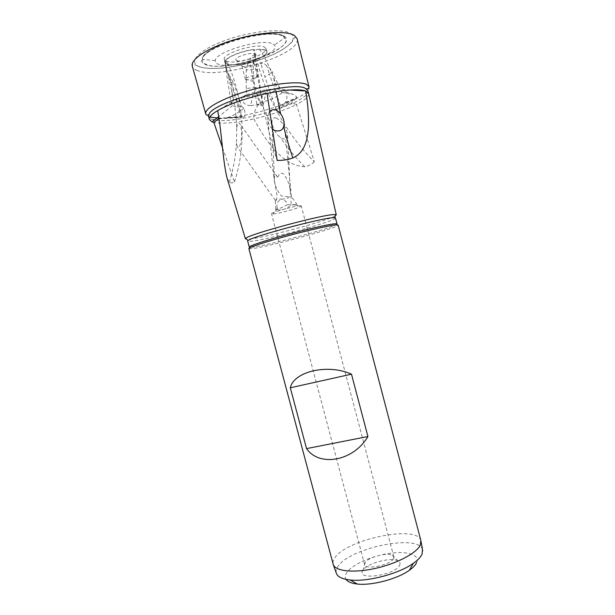 <?xml version="1.0" encoding="UTF-8"?>
<svg xmlns="http://www.w3.org/2000/svg" width="615" height="615" viewBox="0 0 615 615"><rect width="100%" height="100%" fill="white"/><g stroke="black" fill="none" stroke-linecap="round" stroke-linejoin="round"><path stroke-width="0.46" stroke-dasharray="3.08 2.31" d="M273.068 44.111L274.259 44.987C282.854 52.921 231.009 70.264 217.948 64.075C215.927 63.253 215.035 62.092 215.281 60.578C215.104 51.56 263.82 37.623 273.068 44.111M264.565 47.186L265.918 48.6C268.509 54.604 234.407 65.259 226.128 61.108L224.406 59.57C221.069 53.682 257.278 42.458 264.565 47.186M308.699 93.764C308.807 96.701 304.725 100.283 296.468 104.504L314.311 161.722C287.197 134.931 265.188 96.04 256.755 58.963L258.277 58.932C266.357 55.012 268.486 52.052 264.658 50.046L258.592 49.323L265.073 49.823L267.018 51.491C267.333 53.636 264.535 56.096 258.631 58.871L260.806 63.653C263.205 62.945 265.257 63.822 266.956 66.282C269.032 67.258 270.8 69.111 272.261 71.832L269.37 74.077L266.956 66.282M285.691 91.843L293.124 94.395C295.246 95.348 296.476 96.401 296.807 97.547L296.438 98.339L284.268 103.597L285.375 102.474C287.313 99.307 287.413 95.756 285.691 91.843L281.824 92.511L272.261 71.832M281.824 92.511L281.77 92.611C278.81 96.178 271.353 99.668 259.399 103.089C255.31 108.586 253.457 113.86 253.864 118.91C235.853 122.877 222.538 124.061 213.928 122.454L213.836 122.431M253.442 60.939L253.98 60.677C242.218 64.583 233.246 65.713 227.066 64.068L225.528 62.922L225.067 63.022L226.628 64.16C232.716 65.82 241.657 64.752 253.442 60.939C252.788 71.325 253.657 81.518 256.055 91.52L259.399 103.089M279.548 87.084L274.99 90.482L269.37 74.077L264.873 76.821L260.806 63.653M284.268 103.597L278.587 107.656L292.394 101.667L291.925 102.89L276.404 109.647L280.394 105.472L278.587 107.656M280.394 105.472L274.99 90.482L270.477 93.203L264.873 76.821M276.404 109.647L270.477 93.203M314.311 161.722C311.867 164.274 308.661 165.942 304.694 166.719C282.239 165.988 264.988 139.667 253.864 118.91C270.646 115.028 284.845 110.223 296.468 104.504L291.925 102.89M335.306 215.888C327.518 220.877 263.996 237.92 248.883 239.104L245.446 238.874M222.53 147.769L234.492 181.894L232.047 182.932L229.264 182.301L226.996 177.82M213.244 119.702C210.684 119.079 209.169 118.118 208.716 116.812M335.475 218.002C336.959 220.716 266.933 239.942 250.958 241.295L247.691 241.142M337.028 223.929L336.697 224.39C332.454 228.042 267.51 245.57 252.519 247.153L249.275 247.069M248.883 248.598L252.181 248.614C267.433 246.923 333.376 229.134 337.766 225.49L338.119 225.067M420.868 540.531C417.439 524.495 346.137 539.324 334.721 558.005C333.222 560.18 332.677 562.187 333.084 564.016M422.513 549.787C419.161 533.443 348.851 547.904 337.781 566.776C336.236 569.106 335.744 571.243 336.32 573.18M416.578 562.687C420.206 554.645 406.869 550.663 388.949 553.431C371.076 556.083 351.657 564.839 346.606 572.857C345.069 575.302 344.892 577.47 346.061 579.361M267.071 93.419L265.849 92.788L263.151 105.519L255.133 54.512L254.195 49.408L253.857 50.292C259.707 93.78 267.464 130.495 277.134 160.43M263.151 105.519L256.839 104.143L260.545 104.55L262.874 93.219L265.849 92.788M226.074 60.239L224.975 61.285L225.374 61.492L226.074 60.239C228.988 56.196 243.148 50.807 254.133 49.631M225.597 60.247C228.565 56.134 242.963 50.63 254.195 49.408M241.511 97.109C241.795 97.777 245.47 97.293 252.542 95.663L250.72 105.588C245.185 105.449 242.11 102.628 241.511 97.109L246.784 94.672L246.231 88.483L254.179 87.684L249.99 60.793C247.822 63.383 246.569 66.458 246.215 70.025L257.362 69.295M250.72 105.588L260.545 104.55M256.839 104.143L254.179 87.684L260.222 87.43M246.231 88.483L246.215 70.025M218.978 118.726L241.018 117.434L230.794 82.387L225.997 68.426L225.067 63.022M234.492 181.894C246.592 144.902 244.355 100.383 227.342 62.269L225.528 62.922M241.018 117.434L241.534 116.189L240.519 116.942L218.948 118.503M243.947 108.178C238.282 112.968 232.324 116.243 226.089 117.988L243.847 116.942C245.462 116.266 245.493 113.345 243.947 108.178L241.595 106.357L239.812 100.506L237.098 100.36L229.049 74.892L233.639 83.24L230.794 82.387M243.847 116.942L240.519 116.942M241.534 116.189L237.098 100.36L236.091 99.868M239.812 100.506L233.639 83.24M241.595 106.357C237.974 106.618 235.238 106.48 233.377 105.949L231.348 104.527C231.04 103.651 231.647 102.582 233.17 101.314L217.702 110.554M225.997 68.426L229.049 74.892M236.729 128.32L236.452 143.295L237.259 146.693L238.166 147.538C242.072 145.386 242.74 129.696 239.819 123.746L238.82 122.716C237.736 123.185 237.036 125.053 236.729 128.32C236.383 115.182 234.569 102.136 231.278 89.19L233.17 101.314M225.374 61.492L227.342 62.269M224.975 61.285L231.278 89.19M275.589 200.352C278.949 197.684 274.867 186.737 274.459 179.849C274.175 175.337 275.151 174.322 277.388 176.789L275.766 174.883C274.321 174.091 273.706 174.921 273.921 177.374C274.298 184.346 276.812 190.558 281.47 196.001C285.844 196.777 288.989 196.862 290.903 196.247L291.41 196.6C290.749 197.869 290.734 200.69 291.379 205.049L286.951 208.093C281.593 210.399 278.357 210.676 277.25 208.939L277.227 208.393L275.728 209.423C275.574 209.907 277.127 209.492 280.402 208.17L287.52 204.687C286.183 200.897 283.676 199.006 279.994 199.022L275.589 200.352M277.765 177.274L278.926 175.037C280.132 173.184 281.647 172.792 283.484 173.861C287.659 179.211 289.942 185.338 290.326 192.249C290.834 195.793 289.388 197.899 285.99 198.576L285.867 198.622C279.956 199.037 276.965 201.389 276.904 205.671L277.227 208.393M276.396 118.088C273.129 117.15 271.669 118.757 272.014 122.915L272.422 125.199C273.744 130.149 276.343 134.193 280.225 137.345L283.1 138.821C286.359 139.382 287.843 137.852 287.543 134.216C285.929 127.128 282.216 121.755 276.396 118.088M272.437 129.042C269.493 126.26 267.948 123 267.794 119.249C267.556 116.473 268.232 113.929 269.816 111.607M287.52 204.687L296.622 204.634L291.379 205.049M300.481 205.771L301.265 205.956L300.366 206.702C296.43 208.846 277.496 213.851 272.783 213.989L271.522 213.812C270.093 212.698 295.969 205.495 300.481 205.771M393.562 558.505L393.846 556.859L392.332 555.237C387.089 552.239 368.546 557.136 365.241 562.394L364.61 564.585C365.041 570.389 390.917 564.993 393.562 558.505M399.65 565.147C400.511 563.294 399.95 561.864 397.966 560.842C391.117 556.906 367.439 563.155 363.142 570.043L362.85 570.497C355.578 580.983 395.407 575.371 399.65 565.147M226.089 117.988L220.139 118.142M259.476 49.069C265.303 58.271 270.008 67.811 273.598 77.682L277.665 89.144L289.88 90.005M258.592 49.323L253.857 50.292M253.98 60.677L256.755 58.963M255.133 54.512C252.288 55.342 250.574 57.433 249.99 60.793M252.542 95.663L262.874 93.219M296.438 98.339L292.394 101.667M236.667 60.601C240.626 62.676 257.739 57.287 256.078 54.458L255.402 53.843C251.789 51.683 234.653 56.918 235.86 59.801L236.667 60.601M242.371 66.428C244.639 67.604 254.702 64.49 253.895 62.853L253.472 62.453C251.327 61.254 241.257 64.314 241.903 65.974L242.371 66.428M245.869 79.642C248.114 80.711 258.177 77.621 257.393 76.099L256.985 75.73C254.964 74.676 245.362 77.452 245.416 79.074L245.869 79.642M246.784 94.672C259.261 90.574 269.555 88.729 277.665 89.144M307.831 90.628C312.266 101.521 237.021 124.83 214.55 119.971M290.603 33.525C299.497 39.006 285.291 50.761 262.228 58.94C239.258 67.189 210.845 70.902 199.475 66.689C187.736 62.63 198.022 50.445 223.975 40.851C249.798 31.181 282.124 27.898 290.603 33.525M284.153 36.108C292.002 40.744 279.948 50.899 259.907 58.018C239.965 65.198 215.258 68.388 205.602 64.69C195.647 61.108 204.78 50.638 226.966 42.466C249.037 34.225 276.65 31.357 284.153 36.108M283.254 36.616L284.845 37.899C295.807 49.377 225.136 72.954 206.532 64.521C203.634 63.391 202.297 61.769 202.527 59.647C201.389 46.963 270.861 27.029 283.254 36.616M210.576 117.127C207.824 116.443 206.217 115.389 205.764 113.96M197.507 70.564C194.648 69.533 192.926 68.111 192.334 66.305C192.556 64.675 193.01 63.991 193.694 64.244L199.137 66.827C220.762 72.078 253.557 63.591 276.504 52.998C282.37 50.046 287.574 46.363 292.11 41.935L294.647 37.761C295.092 36.954 295.9 37.238 297.076 38.63C302.795 54.058 220.193 80.073 197.507 70.564M229.264 182.301C233.193 169.863 235.591 156.863 236.452 143.295M276.089 91.704L273.598 77.682M304.694 166.719C295.869 157.947 287.712 148.154 280.225 137.345M272.422 125.199C265.941 114.329 260.483 103.105 256.055 91.52M308.968 86.692C313.558 97.262 245.654 119.84 217.095 117.942M215.281 60.578L202.404 59.355C200.321 46.456 272.33 26.207 283.753 36.293L284.845 37.899L274.259 44.987M265.918 48.6L267.018 51.491M264.658 50.046L265.073 49.823M249.921 247.322L249.536 248.798M277.388 176.789L239.819 123.746M275.728 209.423L275.343 200.475M274.459 179.849L272.014 122.915M277.25 208.939L276.904 205.671M273.921 177.374L267.794 119.249M277.227 208.831L272.783 213.989M295.292 204.91L300.366 206.702M297.199 204.764L291.418 196.6M393.846 556.859L301.265 205.956M365.241 562.394L363.142 570.043M392.332 555.237L397.966 560.842M285.375 102.474L296.807 97.547M253.88 62.807L256.078 54.458M253.895 62.853L257.393 76.099M245.416 79.074L252.335 81.18L257.301 75.937M336.697 224.39L337.766 225.49M364.61 564.585L271.522 213.812M241.918 66.02L245.423 79.258M241.903 65.974L235.86 59.801M275.343 200.436L237.259 146.693M291.387 196.508L284.122 122.992M290.326 192.249L287.543 134.216M224.406 59.57L231.348 104.527M232.508 105.626L218.679 116.673M281.77 92.611L293.124 94.395"/><path stroke-width="0.92" d="M218.948 118.503L213.836 122.431L212.129 121.908L209.4 119.625C208.693 117.304 211.46 114.282 217.702 110.554C221.984 134.577 222.861 161.268 226.996 177.82L245.446 238.874L245.754 238.366C248.076 234.515 323.967 214.143 334.452 214.574L336.274 214.873L335.306 215.888M213.836 122.431L222.53 147.769M217.702 110.554C229.826 103.781 246.284 98.069 267.071 93.419L277.134 160.43C282.762 160.507 287.997 159.692 292.84 157.97C304.94 152.535 307.454 139.513 308.407 127.997C308.861 116.097 307.946 103.758 305.67 90.989L308.699 93.764M209.315 119.279L208.716 116.812L208.939 114.621C211.475 102.428 292.555 80.304 305.394 88.368L307.831 90.628L308.622 93.411M267.071 93.419C285.914 89.613 298.782 88.806 305.67 90.989L289.88 90.005M249.275 247.069L247.691 241.142L247.991 240.642C250.39 237.044 323.498 217.433 333.676 217.679L335.475 218.002M249.283 247.115C248.552 246.123 264.519 240.749 286.129 234.876C307.708 228.995 329.602 224.068 335.267 223.745L337.028 223.929L335.459 217.956M338.119 225.067L336.336 224.852C330.609 225.213 308.346 230.241 286.382 236.221C264.389 242.195 248.145 247.622 248.883 248.598L333.322 564.762C335.759 571.343 354.125 573.218 375.65 568.337C397.175 563.524 416.809 553.031 420.337 544.998L420.868 540.531M351.488 374.174C327.81 363.496 293.793 371.475 290.311 387.788L306.539 448.612C319.362 467.346 353.617 461.15 367.924 436.519L351.488 374.174L290.311 387.788M336.32 573.18L336.466 573.611C337.919 577.001 342.493 579.122 350.212 579.983C367.539 582.059 398.989 573.749 413.38 563.294C417.839 560.15 420.714 557.144 422.005 554.284L422.513 549.787M346.061 579.361C347.698 581.821 351.434 583.381 357.261 584.035C371.683 585.803 397.413 579.007 409.359 570.266C413.065 567.637 415.471 565.116 416.578 562.687M218.025 118.787L218.978 118.726M269.816 111.607C271.761 109.362 274.182 109.016 277.073 110.554L280.632 113.829C282.762 116.704 283.93 119.756 284.122 122.992L283.676 126.659C282.3 130.495 279.31 131.756 274.713 130.449L272.437 129.042M367.924 436.519L306.539 448.612M214.55 119.971L213.244 119.702M208.939 114.621C207.439 115.558 206.379 115.336 205.764 113.96C203.926 108.794 221.746 98.569 247.184 91.074C272.576 83.548 299.044 80.757 306.485 84.378L308.968 86.692C309.084 88.199 308.215 88.929 306.37 88.883M205.764 113.96L192.334 66.305C189.935 59.663 207.578 47.847 233.4 40.006C259.176 32.111 286.429 30.343 294.347 35.455L297.076 38.63L308.968 86.692M292.84 157.97C289.588 148.484 286.529 138.052 283.676 126.659M280.632 113.829L276.089 91.704M217.095 117.942L210.576 117.127M336.274 214.873L308.607 93.357M247.991 240.642L245.754 238.366M336.466 573.611L333.322 564.762M409.359 570.266L413.38 563.294M357.261 584.035L350.212 579.983M422.697 550.825L421.06 541.584M334.829 217.702L335.636 214.62M420.937 540.8L338.112 225.029M218.679 116.673L212.129 121.908"/></g></svg>
